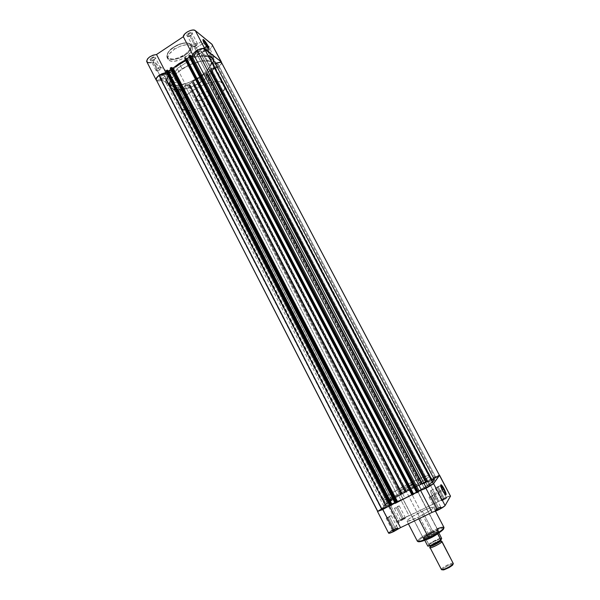 <?xml version="1.0" encoding="UTF-8"?>
<svg xmlns="http://www.w3.org/2000/svg" width="600" height="600" viewBox="0 0 600 600"><rect width="100%" height="100%" fill="white"/><g stroke="black" fill="none" stroke-linecap="round" stroke-linejoin="round"><path stroke-width="0.45" stroke-dasharray="3 2.25" d="M205.718 47.4L208.358 46.627L208.778 47.73L207.593 48.892L209.145 46.508L208.013 45.9L205.327 46.86L210.923 57.293C212.46 56.415 213.51 56.258 214.072 56.82L212.775 58.733L207.593 48.892L208.868 46.95L208.358 46.627L205.718 47.4L204.442 49.335C205.013 49.912 206.062 49.77 207.593 48.892L212.775 58.733C211.237 59.61 210.195 59.767 209.632 59.205L210.923 57.293L205.327 46.86L207.405 45.968L209.085 46.335L208.02 48.3L205.02 49.582L203.978 49.365L203.767 48.6L205.327 46.86C203.947 47.85 203.475 48.675 203.925 49.32L207.593 48.892L204.54 49.47L205.718 47.4M170.46 70.537C172.2 69.578 173.303 69.472 173.745 70.23L172.493 71.617L173.97 69.645C173.438 68.745 172.132 68.865 170.055 70.005L175.545 80.37C177.113 79.477 178.192 79.32 178.77 79.883L177.562 81.668L172.5 71.88L173.7 70.08C173.108 69.495 172.028 69.645 170.46 70.537L169.267 72.338C169.86 72.922 170.933 72.773 172.5 71.88L177.562 81.668C175.988 82.56 174.915 82.718 174.33 82.148L175.545 80.37L170.055 70.005L172.613 69.045L173.977 69.66L172.935 71.287L170.43 72.495L169.148 72.525L168.578 71.97L170.055 70.005L168.75 72.308L172.5 71.88L169.358 72.465L170.46 70.537M151.995 58.358C153.847 57.338 155.017 57.248 155.512 58.095L154.245 59.565L155.752 57.495C155.167 56.483 153.773 56.58 151.567 57.795L157.29 68.64C158.955 67.703 160.102 67.545 160.74 68.183L159.51 70.073L154.245 59.835L155.453 57.922C154.808 57.27 153.653 57.412 151.995 58.358L150.788 60.262C151.44 60.922 152.587 60.78 154.245 59.835L159.51 70.073C157.852 71.01 156.705 71.168 156.067 70.53L157.29 68.64L151.567 57.795L154.267 56.797L155.745 57.48L154.245 59.565L151.56 60.555L150.39 60.352L150.067 59.58L151.567 57.795C150.225 58.77 149.79 59.588 150.262 60.248C151.163 60.818 152.49 60.585 154.245 59.565L150.9 60.412L151.995 58.358M188.782 33.945C190.59 32.94 191.73 32.858 192.202 33.705L190.815 35.325L192.435 33.09C191.88 32.078 190.523 32.168 188.363 33.375L194.212 44.303C195.833 43.373 196.95 43.223 197.558 43.845L196.245 45.885L190.845 35.588L192.142 33.525C191.52 32.88 190.403 33.015 188.782 33.945L187.485 36.008C188.108 36.652 189.225 36.517 190.845 35.588L196.245 45.885C194.625 46.807 193.507 46.965 192.892 46.335L194.212 44.303L188.363 33.375L190.553 32.445L192.36 32.865L191.295 34.973L188.137 36.307L187.02 36.06L186.765 35.227L188.363 33.375C186.93 34.425 186.458 35.303 186.96 36.008C187.83 36.555 189.12 36.33 190.815 35.325L187.597 36.157L188.782 33.945M203.017 40.155L203.017 40.155C202.635 40.23 202.89 41.138 203.775 42.862L203.993 42.443L203.775 42.862C202.882 41.13 202.635 40.223 203.017 40.155L203.017 40.14M168.015 59.332L167.137 57.645C166.493 53.67 168.675 50.168 173.685 47.138C170.183 49.215 164.61 55.245 168.33 58.193C172.635 60.727 181.297 57.142 184.35 54.892L184.703 55.365C181.5 58.02 169.8 62.227 167.137 57.645C166.965 53.438 169.163 50.017 173.722 47.385L169.208 51.03L167.61 53.407L167.017 55.568L167.468 57.323L168.915 58.53L173.137 59.078L178.71 57.765L185.377 54.188L189.983 49.552L191.108 45.975L190.417 44.34L189.398 43.553L185.212 42.9L179.52 44.197L173.722 47.385C168.285 51.255 166.095 54.675 167.137 57.645C170.415 60.953 176.273 60.195 184.703 55.365L185.565 57.023C177.127 61.852 171.278 62.617 168.015 59.332C166.972 56.37 169.17 52.957 174.608 49.088L173.722 47.385L174.608 49.088L180.608 46.043L186.488 44.693L190.8 45.352L191.85 46.155L192.555 47.843L192.202 49.957L190.822 52.328L186.623 56.295L180.945 59.505L173.993 61.35L171.135 61.252L169.035 60.457L167.873 59.017L167.685 57.758L169.29 53.918L174.608 49.088C183.157 44.213 189.03 43.425 192.233 46.718C193.26 49.748 191.032 53.182 185.565 57.023L184.703 55.365C190.17 51.525 192.382 48.082 191.355 45.037C188.137 41.73 182.265 42.51 173.722 47.385C177 44.648 188.752 40.485 191.355 45.037C191.49 49.335 189.27 52.778 184.703 55.365L184.35 54.892C187.748 52.905 193.41 47.047 189.96 43.912C185.85 41.175 176.843 44.805 173.708 47.152C181.5 42.322 187.387 41.625 191.355 45.037L192.233 46.718M198.517 51.36C197.017 48.66 195.675 46.875 194.505 45.998C193.8 45.735 193.965 46.612 194.978 48.645L203.775 42.862L194.978 48.645C196.485 51.352 197.827 53.145 198.998 54.008C199.695 54.27 199.538 53.392 198.517 51.36L206.362 46.207L198.517 51.36L196.065 47.565L194.212 45.922L194.978 48.645L197.46 52.47L199.298 54.082L198.517 51.36M150.847 62.677L153.007 62.062L166.447 70.823L165.322 73.245L166.748 74.602L170.1 74.34L173.025 73.117L175.83 71.032L177.218 68.512L186.248 85.927C186.097 87.18 184.98 88.508 182.903 89.903L173.933 72.57C176.002 71.16 177.097 69.81 177.218 68.512L202.74 51.787L205.71 51.248L208.882 49.688L218.07 67.125L220.695 64.86L221.647 62.752C221.542 64.125 220.35 65.58 218.07 67.125L208.882 49.688C211.612 47.767 212.73 46.08 212.235 44.602M198.81 77.475L201.165 81.983C189.053 90.037 172.733 92.677 170.025 86.677C168.3 81.727 172.328 75.817 182.123 68.94L179.655 64.2C169.882 71.085 165.877 77.032 167.632 82.043C170.385 88.117 186.72 85.537 198.81 77.475L204.127 73.5L208.252 69.285L210.817 65.168L211.545 62.655L211.065 59.453L208.695 57.21L206.145 56.355L201.09 56.145L194.962 57.24L188.295 59.565L177.69 65.558L170.01 72.802L167.632 77.002L167.175 80.617L167.94 82.552L170.602 84.578L174.833 85.425L178.328 85.305L188.49 82.733L198.81 77.475C208.665 70.688 212.745 64.68 211.058 59.438C208.53 53.505 192.067 55.823 179.655 64.2L182.123 68.94L190.77 64.305L201.615 61.08L208.605 61.035L211.14 61.86L213.495 64.073L213.96 67.238L213.218 69.735L210.63 73.823L206.49 78.023L201.165 81.983L195.075 85.403L188.715 88.005L182.587 89.58L177.188 89.992L172.972 89.175L170.325 87.188L169.507 84.157L170.64 80.347L173.648 76.065L182.123 68.94C194.55 60.578 210.998 58.193 213.48 64.058C215.138 69.233 211.035 75.21 201.165 81.983L198.81 77.475L205.657 72.105L210.15 66.51L211.597 61.5L211.065 59.453L209.685 57.84C200.407 48.938 160.635 71.918 167.632 82.043L169.53 84.03L386.085 504.322L385.635 505.283C385.44 508.732 429.982 486.105 432.51 481.44L209.685 57.84L432.51 481.44L432.728 480.765C432.263 477.705 390.412 498.87 386.085 504.322L169.53 84.03C180.09 91.755 217.538 69.698 211.058 59.438L209.685 57.84L207.51 56.715L202.92 56.07L197.093 56.73L190.538 58.665L183.863 61.695L177.69 65.558L172.59 69.87L169.012 74.25L167.257 78.285L167.453 81.637L169.53 84.03L173.273 85.275L178.328 85.305L186.368 83.49L192.728 80.895L198.81 77.475M212.25 44.633L212.002 46.612L209.888 48.96L202.74 51.787L211.928 69.278L202.74 51.787L177.218 68.512L186.248 85.927L211.928 69.278L218.07 67.125L214.882 68.692L211.928 69.278L186.248 85.927L185.303 87.863L182.903 89.903L179.055 91.688L175.155 91.83L174.39 90.21L175.507 88.373L162.337 80.19L158.858 80.992L156.593 80.498C157.808 81.255 159.72 81.15 162.337 80.19L175.507 88.373L166.447 70.823L165.465 73.755C167.017 75.293 169.845 74.895 173.933 72.57L182.903 89.903C178.792 92.227 175.98 92.67 174.465 91.215L175.507 88.373L166.447 70.823L153.007 62.062L162.337 80.19L153.007 62.062C149.82 63.165 147.743 63.052 146.79 61.725M166.852 72.255L191.407 56.145L166.852 72.255M177.562 81.668L175.425 82.485L174.285 81.998L175.163 80.64L177.69 79.552L178.822 80.04L177.562 81.668M212.775 58.733L210.638 59.543L209.572 58.995L210.923 57.293L213.067 56.483L213.938 56.655L214.095 57.285L212.775 58.733M196.245 45.885L193.987 46.718L192.833 46.117L193.808 44.595L196.47 43.463L197.625 44.078L196.245 45.885M159.51 70.073L157.252 70.912L156.015 70.38L157.29 68.64L159.555 67.793L160.53 67.957L160.785 68.595L159.51 70.073M208.147 48.248L207.757 48.27C206.61 47.377 205.282 45.578 203.775 42.862L207.435 48.03L208.147 48.248M221.377 62.235L221.1 64.125L218.415 66.817L434.558 477.097L426.097 481.92L426.772 481.005L211.515 70.988L209.805 69.727L426.09 481.912L427.92 481.08L211.185 68.4L427.92 481.08L434.558 477.097L439.433 475.298L434.558 477.097L218.415 66.817L211.185 68.4L209.737 69.653L426.097 481.882L426.765 480.982L425.715 481.463L426.293 481.178L211.237 71.468L210.735 71.797L425.715 481.463L421.575 483.847L422.303 483.18L207.517 73.477L421.905 483.435L207.233 73.657L421.905 483.435L421.575 483.847L206.423 73.073L209.678 70.965L425.317 482.002L209.678 70.965L210.48 71.558L425.64 481.59L210.48 71.558L425.64 481.59L421.575 483.847L206.423 73.073L207.705 73.613L422.303 483.18L421.485 483.548L422.07 483.263L207.57 73.845L207.067 74.175L421.485 483.548L405.457 491.467L406.028 491.183L193.635 82.875L193.132 83.198L405.457 491.467L401.287 493.868L402.075 493.17L189.93 84.87L401.67 493.433L189.653 85.05L401.67 493.433L401.287 493.868L188.805 84.495L401.287 493.868L404.993 492.037L192.022 82.41L192.862 82.972L405.36 491.61L192.585 83.153L405.36 491.61L404.993 492.037L192.022 82.41L188.805 84.495L190.125 84.998L402.075 493.17L401.272 493.53L401.85 493.245L190.005 85.23L189.502 85.552L401.272 493.53L398.918 495.428L393.158 497.543L386.543 501.487L391.553 499.793L386.543 501.487L175.29 91.762C177.09 92.325 179.475 91.778 182.438 90.12L393.158 497.543L182.438 90.12L184.98 85.403L397.732 495.982L399.803 494.865L186.975 84.532L399.803 494.865L400.612 493.928L188.79 85.718L186.975 84.532L184.98 85.403L397.732 495.982L393.158 497.543L386.543 501.487L175.29 91.762L178.035 86.558L391.65 499.778L178.012 86.355L391.635 499.8L385.403 504.195L383.955 506.31L385.838 506.257L165.555 78.502L385.882 506.257L377.647 511.388M212.978 63.09L431.857 479.955L212.888 63.69L432.09 479.79L433.897 478.71L431.857 479.97L212.85 63.54L212.663 58.545M201.48 54.99L427.507 485.783L201.48 54.99L427.665 485.662L432.518 482.25L427.5 485.805L201.458 54.758L427.612 485.783L433.342 483.825L427.515 485.805L201.48 54.99M201.487 51.24C198.99 51.068 197.43 51.983 196.808 54.008L424.298 488.287L429.57 485.625L201.487 51.24L429.592 485.543L424.327 488.197L196.972 54.203C199.47 54.367 201.03 53.445 201.645 51.427L200.528 51.045L198.645 51.645L196.89 53.205L196.972 54.203L198.375 54.33L200.272 53.512L201.555 52.238L201.487 51.24M182.415 86.887C180.067 86.812 178.59 87.66 177.998 89.438L389.963 499.928L394.875 497.43L182.415 86.887L394.92 497.34L390.007 499.83L178.185 89.64C180.54 89.707 182.01 88.86 182.602 87.09L181.485 86.76L179.692 87.352L178.26 88.485L178.02 89.483L179.123 89.767L181.335 88.912L182.528 87.758L182.415 86.887M217.853 63.9C215.505 63.78 214.02 64.657 213.382 66.54L430.702 479.805L435.705 477.278L217.853 63.9L435.728 477.202L430.725 479.737L213.532 66.705C215.873 66.817 217.365 65.94 217.987 64.065L216.96 63.735L215.183 64.32L213.697 65.483L213.382 66.54L214.417 66.87L216.195 66.285L217.673 65.13L217.853 63.9M164.512 75.488C162.007 75.367 160.462 76.252 159.877 78.15L381.487 509.37L386.655 506.745L164.512 75.488L386.707 506.632L381.54 509.257L160.095 78.383C162.6 78.502 164.137 77.61 164.722 75.713L163.507 75.33L161.61 75.945L160.125 77.145L159.915 78.218L161.55 78.465L163.44 77.655L164.663 76.425L164.512 75.488M221.37 62.227C221.812 63.502 220.83 65.032 218.415 66.817L210.255 68.82L209.715 69.608L211.515 70.988L211.237 71.468L210.442 71.895L209.678 70.965L206.423 73.073L207.728 73.65L206.865 74.28L205.147 73.748L199.493 77.948L193.058 81.585L193.942 82.492L193.635 82.875L192.78 83.28L192.022 82.41L188.805 84.495L190.155 85.035L189.502 85.552L188.79 85.718L186.795 84.472L185.625 84.802L182.438 90.12L178.425 91.785L175.29 91.762L178.012 86.355L172.185 86.347L168.045 84.998L165.765 82.365L165.555 78.502L156.66 80.363L165.225 78.48L385.612 506.46L377.7 511.215L156.3 79.927M390.457 505.627L391.38 504.57L168.27 72.352L166.245 71.04L168.375 72.48L167.505 73.515L168.368 72.457L391.395 504.525L390.135 505.035L391.395 504.518L390.457 505.658M392.002 504.84L391.665 505.005L167.632 70.245L391.665 505.005L392.002 504.84M167.933 70.83L167.34 70.44L167.933 70.83M394.995 503.077L396.007 502.582L171.667 68.843L170.79 69.42L171.667 68.843L170.722 68.22L395.595 503.07L396.007 502.582L171.667 68.843L170.43 68.415L395.25 503.243L395.595 503.07L170.722 68.22L170.205 68.265L395.153 503.355L396.007 502.582L394.995 503.077M413.55 494.235L413.205 494.408L186.188 58.065L413.205 494.408L413.55 494.235M186.525 58.718L185.887 58.26L186.525 58.718M188.797 56.055L190.215 56.67L189.398 57.21L190.215 56.67L417.548 491.985L416.603 492.45L417.548 491.985L190.215 56.67L189.308 56.01L417.188 492.45L417.548 491.985L417.188 492.45L189.015 56.205L416.835 492.623L417.188 492.45L416.835 492.623L188.782 56.032M204.608 48.915L201.458 54.758L204.608 48.915M434.213 479.67L431.865 479.978L212.85 63.653L431.857 479.97M207.998 55.373L201.705 55.028L207.998 55.373M215.16 63.285L213.188 63.713L215.16 63.285M184.792 58.86L185.79 59.58L412.41 494.505L185.79 59.58L412.403 494.498L411.84 494.768L185.363 59.985L185.82 59.633L184.748 58.815M212.678 58.568L213.24 61.523M432.263 479.88L212.85 63.653M422.303 483.18L207.72 73.627L422.303 483.18M406.095 491.513L192.952 81.773L406.088 491.498L192.968 81.787L193.89 82.41L406.485 491.025L406.088 491.498L192.952 81.773M402.075 493.17L190.148 85.02M390.007 499.83L394.928 497.347L390.007 499.83M430.725 479.737L435.728 477.202L430.725 479.737M381.54 509.257L386.707 506.647L381.54 509.257M386.085 504.322L397.86 496.312L417.435 486.067L431.362 480.638L432.495 480.6L432.51 481.44L429.382 484.125L418.935 490.643L407.325 496.868L396.195 502.118L388.35 505.095L386.033 505.485L385.605 505.132L386.085 504.322L385.605 505.132L386.033 505.485L389.55 504.728L404.963 498.045L402.06 492.45C390.48 498.067 384.067 500.528 382.83 499.838C381.825 498.668 396.338 489.78 410.347 482.888L413.1 488.16C399.06 495.037 384.577 504.007 385.635 505.283C386.918 506.055 393.36 503.64 404.963 498.045L418.935 490.643L429.382 484.125L432.728 480.765L428.138 481.553L417.435 486.067L404.16 492.78L392.46 499.59L386.085 504.322M424.327 488.197L429.592 485.543L424.327 488.197M205.462 73.695L420.472 484.395L420.832 483.945L206.355 74.332L205.042 73.823L420.06 484.635L420.472 484.395L205.462 73.695M406.395 491.377L193.17 81.517L205.042 73.823L420.06 484.635L406.395 491.377M426.293 481.178L211.237 71.468L211.515 70.988L426.78 480.99L426.293 481.178M207.067 74.175L421.485 483.548L420.832 483.945L206.355 74.332L207.067 74.175M193.89 82.41L406.485 491.025L406.028 491.183L193.635 82.875L193.89 82.41M400.612 493.928L188.79 85.718L189.502 85.552L401.272 493.53L400.612 493.928M425.385 481.658L210.382 71.873L425.715 481.463L425.385 481.658M207.72 73.627L422.31 483.173M405.127 491.662L192.78 83.28L405.457 491.467L405.127 491.662M385.838 506.257L165.615 78.653L165.983 82.845C167.715 85.808 171.653 86.963 177.788 86.325L391.478 499.92C386.205 503.28 383.678 505.38 383.873 506.213L385.838 506.257M385.875 506.28L165.225 78.48L385.875 506.28M391.635 499.8L177.788 86.325L391.635 499.8M395.49 528.57L397.178 527.888C397.905 527.888 397.02 528.548 394.522 529.86L394.688 530.482C397.665 528.923 398.715 528.135 397.845 528.135L395.835 528.945L395.49 528.57L389.213 516.375L391.237 515.648L388.207 517.582L394.522 529.86L397.537 527.88L392.482 530.543L394.522 529.86L388.207 517.582L386.19 518.303L389.213 516.375L395.49 528.57L395.835 528.945L398.28 528.15L394.688 530.482L392.303 531.143L395.835 528.945L392.505 530.94C391.912 531.577 392.64 531.428 394.688 530.482L394.522 529.86C392.805 530.648 392.19 530.783 392.692 530.243L395.49 528.57M438.51 507.713L440.355 506.97C441.12 506.963 440.272 507.6 437.812 508.882L438.007 509.505C440.94 507.967 441.952 507.21 441.03 507.225L438.84 508.103L438.51 507.713L432.06 495.412L434.25 494.632L431.317 496.507L437.812 508.882L440.73 506.97L435.6 509.625L437.812 508.882L431.317 496.507L429.127 497.287L432.06 495.412L438.51 507.713L438.84 508.103L441.48 507.225L438.007 509.505L435.397 510.27L438.84 508.103L435.63 510.015C435.015 510.683 435.81 510.51 438.007 509.505L437.812 508.882C435.967 509.73 435.3 509.88 435.81 509.325L438.51 507.713M442.41 490.95L444.63 494.287L445.357 494.588L442.41 490.95L432.278 495.9L434.812 499.47C435.787 499.62 435.36 497.805 433.545 494.033L442.283 489.757L433.545 494.033L431.01 490.47C430.035 490.305 430.455 492.112 432.278 495.9L442.41 490.95C440.805 487.71 440.25 485.873 440.76 485.43C440.25 485.873 440.805 487.71 442.41 490.95L442.822 490.815L442.41 490.95M444.202 498.248L446.002 497.513C446.67 497.513 445.86 498.105 443.565 499.298L443.752 499.875C446.49 498.457 447.45 497.745 446.655 497.752L444.51 498.615L444.202 498.248L438.06 486.585L440.16 485.82L437.393 487.575L443.565 499.298L446.325 497.513L441.442 500.025L443.565 499.298L437.393 487.575L435.3 488.332L438.06 486.585L444.202 498.248L444.51 498.615L447.037 497.745L443.752 499.875L441.255 500.647L444.51 498.615L441.45 500.438C440.918 501.022 441.683 500.835 443.752 499.875L443.565 499.298L441.63 499.77L444.202 498.248M403.268 518.16L404.933 517.485C405.57 517.493 404.722 518.107 402.405 519.322L402.562 519.908C405.33 518.46 406.335 517.732 405.57 517.717L403.597 518.52L403.268 518.16L397.29 506.595L399.24 505.882L396.39 507.683L402.405 519.322L405.24 517.485L400.433 519.998L402.405 519.322L396.39 507.683L394.44 508.395L397.29 506.595L403.268 518.16L403.597 518.52L405.945 517.732L402.562 519.908L400.268 520.582L403.597 518.52L400.433 520.41C399.915 520.972 400.62 520.808 402.562 519.908L402.405 519.322L400.612 519.743L403.268 518.16M431.82 532.537L436.995 530.543C439.365 530.632 436.912 532.582 429.653 536.4L429.84 537.015C437.572 532.957 440.175 530.88 437.647 530.783L432.143 532.898L431.82 532.537L407.603 486.053L413.67 483.713C413.205 484.553 410.317 486.33 405.015 489.037L429.653 536.4C435.015 533.692 437.85 531.757 438.165 530.602C437.61 530.183 435.495 530.827 431.82 532.537C426.502 535.215 423.675 537.143 423.338 538.32C423.87 538.748 425.97 538.102 429.653 536.4L405.015 489.037L398.978 491.362C399.465 490.507 402.345 488.737 407.603 486.053L431.82 532.537L432.143 532.898L436.268 531.173L438.9 530.865L436.912 532.957L431.4 536.243L425.662 538.755L423.105 539.01L425.175 536.895L432.143 532.898C428.34 534.765 425.55 536.467 423.78 538.005C422.19 539.865 424.207 539.543 429.84 537.015L429.653 536.4C424.365 538.77 422.467 539.077 423.96 537.33L431.82 532.537M443.985 527.445C442.972 526.695 439.17 527.85 432.592 530.925L422.265 511.103C428.79 507.998 432.518 506.73 433.44 507.308C432.772 509.13 427.643 512.475 418.05 517.342L407.595 521.28L406.942 521.01L407.438 520.162L411.518 517.065L424.74 509.94L430.845 507.533L433.447 507.33L432.705 508.507L429.09 511.2L418.05 517.342L418.808 518.798L418.05 517.342C411.502 520.44 407.812 521.685 406.972 521.085C407.707 519.225 412.808 515.895 422.265 511.103L432.592 530.925C423.097 535.71 418.035 539.16 417.412 541.275C416.798 539.46 428.498 532.71 432.592 530.925L432.825 531.675C428.925 533.377 417.877 539.745 418.312 541.545M429.075 538.327L430.38 537.69M450.525 495.952L445.388 497.662L438.885 501.353L428.04 480.713L434.55 477.082L439.365 475.17C436.433 476.025 432.653 477.877 428.04 480.713L398.467 495.315L428.04 480.713L438.885 501.353L399.525 520.26L396.847 522.278L399.232 521.955L393.435 529.643L392.34 530.273M418.793 491.317L390.293 505.342L418.793 491.317M388.92 532.68L388.643 533.197C388.665 532.643 390.263 531.457 393.435 529.643L382.365 508.103L393.435 529.643L399.232 521.955L388.537 501.24L382.365 508.103L377.58 511.252L382.365 508.103L388.537 501.24L386.46 501.952L386.415 501.548L392.43 497.895L398.467 495.315L409.11 515.842C407.295 515.715 396.037 521.812 396.795 522.51L399.232 521.955L388.537 501.24L386.175 501.915C385.522 501.397 396.757 495.368 398.467 495.315L409.11 515.842L438.885 501.353C441.975 499.043 450.412 495.12 450.525 495.96M390.615 531.352L389.332 532.305M443.715 528.382L442.433 528.135L439.447 528.908L430.373 532.898L420.87 538.65L418.71 540.577L418.395 541.673M427.875 538.89L429.12 538.305M442.028 530.602L443.07 529.65M410.347 482.888L422.31 477.39L429.202 475.17L429.87 475.605L428.505 477.09L421.972 481.56L397.5 494.64L386.7 499.2L382.897 499.912L383.873 498.375L389.707 494.265L410.347 482.888C421.882 477.248 428.393 474.735 429.877 475.342C431.07 476.362 416.572 485.325 402.06 492.45L404.963 498.045C419.505 490.942 433.972 481.875 432.728 480.765C431.205 480.075 424.658 482.543 413.1 488.16L410.347 482.888M405.015 489.037L413.678 483.72L408.982 485.385L401.055 489.668L399.09 491.107L399.555 491.355L405.015 489.037M388.207 517.582L386.228 518.325L386.933 517.643L391.237 515.67L388.207 517.582M431.317 496.507L429.202 497.317L430.162 496.447L434.25 494.632L431.317 496.507M437.393 487.575L435.533 488.34L435.915 487.785L440.16 485.82L437.393 487.575M396.39 507.683L394.485 508.418L395.13 507.795L399.24 505.897L396.39 507.683M433.545 494.033L430.972 490.447L430.463 490.717L430.785 492.42L433.237 497.565L435.12 499.582L435.232 498.188L433.545 494.033M443.618 528.938C444.705 526.605 436.553 529.8 432.825 531.675L432.592 530.925L437.257 528.862M430.065 547.26L441.442 569.183L430.065 547.26L430.095 545.903L430.252 546.487L441.037 541.275C436.357 542.768 432.697 544.763 430.065 547.26L432.195 545.423M440.745 540.607C441.33 539.018 428.925 545.475 430.095 545.903C428.925 545.475 441.33 539.018 440.745 540.607M453.353 563.31C452.97 561.87 442.058 567.255 441.442 569.183L442.335 569.513L441.42 569.52M453.075 564.502C454.132 562.342 442.987 567.548 442.335 569.513L444.397 567.638L448.365 565.403L451.957 564.105L453.105 564.398M440.55 540.27L440.745 539.498C443.647 536.7 427.995 544.148 428.947 545.107L430.095 545.903L428.947 545.107L432.278 542.528L437.85 539.768L440.79 539.243L438.435 541.455L433.995 543.923L430.05 545.438L428.947 545.107C428.37 545.783 429.375 545.685 431.94 544.815L438.555 541.38L440.745 539.498L440.55 540.27M428.707 544.268C433.748 540.81 438.053 538.755 441.638 538.118C438.053 538.755 433.748 540.81 428.707 544.268L425.438 538.477C428.445 535.95 437.22 531.75 438.623 532.178L438.75 531.893C439.627 529.717 425.025 536.82 423.975 539.062C424.92 536.985 438.428 530.243 438.743 531.705L438.69 532.028C438.007 533.888 425.37 540.368 424.065 539.535L196.327 100.35C199.388 102.653 211.41 95.67 209.452 92.715L208.312 91.92L206.325 91.845L201.03 93.637L196.688 96.998L195.75 98.632L195.87 99.907L197.017 100.627L199.013 100.68L204.24 98.895L208.538 95.595L209.498 93.96L209.423 92.67L438.75 531.915L437.918 533.498L438.69 532.028L208.987 92.22C206.062 89.797 193.808 96.87 195.817 99.81L423.915 539.423C424.155 540.923 437.933 534.037 438.69 532.028L438.893 532.875L438.66 532.425L438.18 533.332L438.585 532.245L437.925 533.498L438.623 532.178C437.22 531.75 428.445 535.95 425.438 538.477L424.665 540.105L424.005 539.505L424.162 538.875L425.438 538.477L423.975 539.062L424.665 540.105L425.76 538.59L424.778 540.293L425.76 538.59L428.745 544.357L428.168 546.143M223.028 83.205L212.13 62.475C202.913 53.707 163.095 76.695 170.025 86.677L171.9 88.635L182.505 109.222L180.697 107.392C174.067 98.017 214.118 75.045 223.028 83.205L224.333 84.675C230.43 94.2 192.728 116.212 182.505 109.222L171.9 88.635L177.188 89.992L182.587 89.58L190.83 87.248L199.192 83.198L206.49 78.023L211.68 72.427L213.96 67.238L213.495 64.073L211.14 61.86L208.605 61.035L201.615 61.08L193.013 63.405L184.185 67.65L176.587 73.14L171.435 78.953L169.507 84.157L170.325 87.188L171.9 88.635C182.4 96.225 219.892 74.175 213.48 64.058L212.13 62.475L224.678 85.605L224.43 88.875L222.33 92.73L218.603 96.84L213.57 100.86L207.645 104.483L199.185 108.195L191.175 110.16L186.172 110.288L182.505 109.222L180.525 107.017L180.248 105L180.84 102.623L183.322 98.573L187.538 94.282L195.202 88.845L204.06 84.562L210.6 82.537L218.062 81.75L223.028 83.205M428.745 544.673C431.572 542.175 440.438 537.952 441.683 538.523L438.72 539.183L433.748 541.47L428.745 544.673L427.95 546.127M440.4 540.39L440.985 539.918M425.415 539.963L424.553 540.015L425.415 539.963M441.442 569.183C442.178 567.007 454.5 561.24 453.338 563.625M208.92 47.108L209.145 46.508M173.745 70.23L173.97 69.645M155.512 58.095L155.752 57.495M192.202 33.705L192.435 33.09M194.505 45.998L203.077 40.35M160.74 68.183L155.453 57.922M197.558 43.845L192.142 33.525M214.072 56.82L208.868 46.95M178.77 79.883L173.7 70.08M382.83 499.838L180.697 107.392M429.877 475.342L224.333 84.675M174.33 82.148L169.267 72.338M209.632 59.205L204.442 49.335M192.892 46.335L187.485 36.008M156.067 70.53L150.788 60.262M165.465 73.755L174.465 91.215M198.998 54.008L207.757 48.27M207.435 48.03L208.058 48.172M187.597 36.157L186.96 36.008M150.9 60.412L150.262 60.248M169.358 72.465L168.75 72.308M204.54 49.47L203.925 49.32M391.65 499.778L178.058 86.4M385.882 506.257L165.608 78.555M196.808 54.008L424.298 488.287M177.998 89.438L389.963 499.928M213.382 66.54L430.702 479.805M159.877 78.15L381.487 509.37M391.395 504.525L168.368 72.457M426.09 481.912L209.737 69.653M164.722 75.713L386.707 506.632M217.987 64.065L435.728 477.202M182.602 87.09L394.92 497.34M201.645 51.427L429.592 485.543M185.812 59.602L412.41 494.505M426.78 480.99L211.545 71.025M193.928 82.448L406.493 491.01M201.442 54.945L427.5 485.805M383.873 506.213L165.983 82.845M397.178 527.888L397.845 528.135M440.355 506.97L441.03 507.225M444.63 494.287L445.283 494.513M446.002 497.513L446.655 497.752M404.933 517.485L405.57 517.717M436.995 530.543L437.647 530.783M434.812 499.47L444.93 494.543M399.24 505.882L405.24 517.485M440.16 485.82L446.325 497.513M434.25 494.632L440.73 506.97M391.237 515.648L397.537 527.88M413.67 483.713L438.165 530.602M408.397 523.845L406.972 521.085M435.51 511.26L433.44 507.308M398.978 491.362L423.338 538.32M386.19 518.303L392.482 530.543M429.127 497.287L435.6 509.625M435.3 488.332L441.442 500.025M394.44 508.395L400.433 519.998M386.175 501.915L396.795 522.51M431.01 490.47L440.79 485.67M423.96 537.33L423.78 538.005M400.612 519.743L400.433 520.41M441.63 499.77L441.45 500.438M435.81 509.325L435.63 510.015M392.692 530.243L392.505 530.94M438.9 541.928L440.85 541.072M423.915 539.423L195.817 99.81M424.41 539.918L424.065 539.535M438.743 531.705L209.452 92.715M431.94 544.815L429.915 545.812M438.555 541.38L440.535 540.285"/><path stroke-width="0.9" d="M207.233 45.638C205.478 42.532 204.067 40.703 203.017 40.155L203.25 40.237C204.397 41.138 205.725 42.938 207.233 45.638L206.362 46.207L207.233 45.638L207.757 47.888L203.993 42.443C203.017 40.53 202.733 39.532 203.153 39.443C204.315 40.05 205.868 42.075 207.817 45.517L207.233 45.638L207.817 45.517L208.725 48.517L208.17 48.27L207.233 45.638M221.498 62.153L211.882 44.182L221.647 62.752L211.882 44.182L195.27 30.585L193.29 30L190.38 30.487L187.275 31.935L184.74 33.968L183.308 36.727L156.525 54.502L153.045 55.162L149.512 57.023L147.472 58.95L146.632 61.207L147.907 62.602L150.847 62.677M192.938 55.14L194.415 52.455L196.972 50.43L200.093 48.975L203.775 48.51L221.16 61.755L204.945 48.975L195.27 30.585L204.945 48.975C202.605 46.703 192.81 51.727 192.938 55.14L191.407 56.145L192.938 55.14L183.308 36.727L192.938 55.14M156.165 79.995L156.593 80.498L156.015 79.508L156.555 77.782L158.962 75.405L161.767 73.838L166.852 72.255L165.983 72.832L156.525 54.502C150.315 55.613 147.075 58.02 146.79 61.725L156.157 79.995C156.517 76.418 159.788 74.032 165.983 72.832L156.525 54.502L183.308 36.727C183.105 33.188 192.862 28.178 195.27 30.585L212.235 44.61M203.993 42.443L202.965 39.87L203.1 39.45L203.67 39.72L207.817 45.517C209.108 48.113 209.19 48.998 208.058 48.172L203.993 42.443M412.493 494.865L185.055 58.343L185.587 57.99L413.115 494.558L412.493 494.865L413.55 494.235L185.7 57.93L413.467 494.347L413.115 494.558L185.587 57.99L184.748 58.815L185.055 58.343L412.493 494.865L411.99 495.053L412.493 494.865M377.7 511.215L156.315 79.957L156.428 78.218L159.053 75.427C156.75 77.168 155.835 78.66 156.3 79.927L377.647 511.388L382.29 509.722L159.053 75.427L166.898 73.733L389.528 505.373L382.29 509.722L159.053 75.427L167.505 73.515L166.898 73.733L389.528 505.373L390.135 505.035L382.29 509.722L377.7 511.215M390.457 505.627L166.245 71.04L390.45 505.65L390.938 505.47L166.5 70.53L167.025 70.185L391.545 505.17L390.938 505.47L392.002 504.84L167.632 70.245L392.002 504.84L167.632 70.245L167.025 70.185L167.407 70.102L391.905 504.952L391.545 505.17L167.025 70.185L166.245 71.04M391.928 504.697L167.933 70.83L392.092 504.51L394.995 503.077L391.928 504.697M170.79 69.42L168.285 71.062L170.79 69.42M395.153 503.355L170.205 68.265L395.393 503.28L170.333 68.01L170.858 67.665L396.007 502.98L395.393 503.28L411.84 494.768L396.713 502.545L171.63 67.5L173.002 68.137L178.898 63.675L185.363 59.985L173.123 68.062L397.605 501.757L173.123 68.062L172.665 68.19L397.17 502.013L172.665 68.19L170.858 67.665L171.63 67.5L396.713 502.545L396.007 502.98L170.858 67.665L170.183 68.242L395.145 503.37L170.183 68.242M413.467 494.077L186.525 58.718L189.398 57.21L186.795 58.912L413.58 493.942L416.603 492.45L413.467 494.077M188.797 56.055L416.895 492.697L188.94 55.793L189.472 55.44L417.623 492.345L417.007 492.645L418.327 491.918L190.238 55.282L192.15 56.693L419.092 490.935L418.327 491.918L419.092 490.935L192.15 56.693L194.257 55.793L421.275 489.743L419.092 490.935L426.45 487.995L197.07 50.46L194.257 55.793L421.275 489.743L426.45 487.995L433.342 483.825L204.608 48.915C202.785 48.15 200.272 48.66 197.07 50.46L426.45 487.995L433.342 483.825L204.608 48.915L202.35 48.57L198.127 49.875L197.07 50.46L193.567 56.438L192.33 56.767L190.238 55.282L189.472 55.44L190.238 55.282L418.327 491.918L417.623 492.345L189.472 55.44L188.782 56.025L416.752 492.728M434.498 479.85L432.518 482.25L434.498 479.857L212.663 58.545L207.998 55.373L211.215 56.843L212.678 58.568M439.433 475.298L433.897 478.71L439.433 475.298L221.37 62.227L215.16 63.285L221.197 61.98L439.433 475.38L221.377 62.235M166.185 70.95L166.5 70.53L390.938 505.47L390.45 505.65L166.2 70.988M213.24 61.523L212.978 63.09M434.213 479.67L432.263 479.88M184.792 58.86L411.998 495.03M445.357 494.588C445.605 493.808 445.005 491.985 443.565 489.127L444.097 488.805C446.325 493.455 446.722 495.36 445.283 494.513L442.822 490.815L441.135 486.96L440.82 484.8L442.53 486.202L444.6 489.795L446.145 494.04L445.935 494.918L445.312 494.543L442.822 490.815C440.978 487.08 440.385 485.048 441.06 484.71C441.757 485.002 442.77 486.36 444.097 488.805L443.565 489.127C445.005 491.985 445.605 493.808 445.357 494.588M418.312 541.545C420.495 541.905 424.08 540.832 429.075 538.327M429.12 538.305L428.707 537.84C423.533 540.435 419.775 541.582 417.412 541.275C418.35 542.048 422.107 540.9 428.707 537.84L418.808 518.798L428.707 537.84C438.345 532.972 443.438 529.507 443.985 527.445C444.668 529.2 432.923 536.018 428.707 537.84L429.12 538.305C432.81 536.64 442.088 531.457 443.618 528.938M442.283 489.757L443.565 489.127L442.283 489.757M439.575 475.222L450.487 496.155L439.53 475.388L433.582 483.645L445.11 505.56L450.487 496.155L439.365 475.17L433.268 483.967L427.252 487.612L420.57 490.44L432.053 512.385L400.522 527.655L389.272 505.838L390.293 505.342L382.74 509.52L393.998 531.412C390.84 532.905 389.055 533.505 388.643 533.197L392.925 531.915L400.522 527.655L389.272 505.838L382.74 509.52L393.998 531.412L400.522 527.655L432.053 512.385L438.832 509.685L444.817 505.92L445.11 505.56L433.582 483.645L425.933 488.28L437.498 510.353C441.645 508.275 444.18 506.678 445.11 505.56L450.525 495.952M420.57 490.44L418.793 491.317L420.57 490.44L432.053 512.385L437.498 510.353L425.933 488.28L420.57 490.44M382.74 509.52L377.498 511.47L382.74 509.52M392.34 530.273L390.615 531.352M389.332 532.305L388.92 532.68M418.845 541.83L422.37 541.11L427.875 538.89M430.38 537.69L442.028 530.602M443.07 529.65L443.415 529.245M443.64 528.9L443.715 528.382M440.76 485.43L443.565 489.127L440.76 485.43M437.257 528.862C440.783 527.408 443.025 526.928 443.985 527.445L435.51 511.26M441.9 541.373L453.338 563.625L452.415 565.305L449.138 567.548L444.135 569.76L442.298 569.783L443.37 569.94L452.58 565.148L453.338 563.625L441.87 541.65C441.285 543.345 430.26 548.835 430.02 547.56L441.42 569.52C441.765 570.99 452.842 565.507 453.338 563.625L441.9 541.373L441.037 541.275L441.87 541.65C442.928 542.61 427.005 550.162 430.065 547.26L430.058 546.173C429.48 547.77 441.982 541.237 440.715 540.855L441.87 541.65L440.55 540.27L440.715 540.855C441.982 541.237 429.48 547.77 430.058 546.173L430.095 545.903M453.338 563.625L452.798 564.338C449.76 566.82 446.362 568.597 442.582 569.655L441.442 569.183M428.168 546.143L433.83 544.222L440.4 540.39M440.918 539.963L441.683 538.523L440.827 539.903L437.783 534.082L438.18 533.332L437.827 533.678C433.71 536.625 429.57 538.717 425.415 539.963C429.57 538.717 433.71 536.625 437.827 533.678L440.775 539.827C435.66 543.352 431.317 545.415 427.755 546.023L424.748 540.232L427.755 546.023C431.317 545.415 435.66 543.352 440.775 539.827L440.91 539.963C435.893 543.548 431.528 545.595 427.815 546.105L427.815 546.105M438.893 532.875L441.683 538.523L438.893 532.875M439.553 540.998C434.317 544.252 430.455 545.955 427.965 546.105L427.935 546.143M203.017 40.14L203.153 39.443M443.985 527.445C443.543 530.085 438.57 533.7 429.045 538.312C422.595 541.425 418.717 542.415 417.412 541.275L408.397 523.845M388.643 533.197L377.498 511.47M440.82 485.43L441.06 484.71M440.85 541.072L440.558 540.3M452.798 564.338L452.58 565.148M442.582 569.655L443.37 569.94"/></g></svg>
